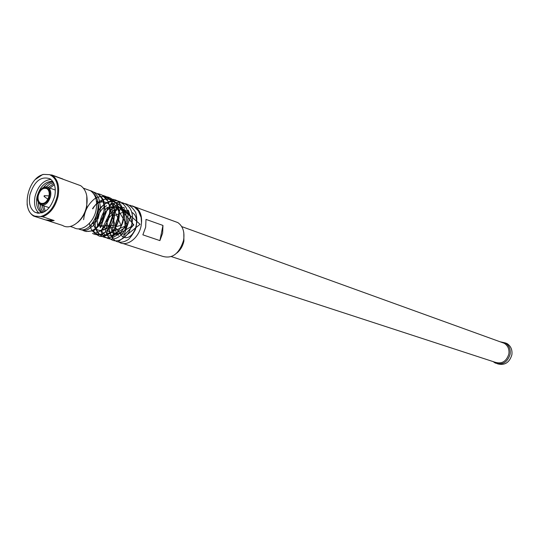 <?xml version="1.0" encoding="UTF-8"?>
<svg xmlns="http://www.w3.org/2000/svg" width="539" height="539" viewBox="0 0 539 539"><rect width="100%" height="100%" fill="white"/><g stroke="black" fill="none" stroke-linecap="round" stroke-linejoin="round"><path stroke-width="0.81" d="M42.675 216.819L40.62 216.563C48.732 214.199 54.264 207.434 57.215 196.27C58.987 185.059 56.42 177.857 49.521 174.656L52.31 175.31C57.848 179.453 59.762 186.494 58.044 196.445C55.389 206.895 50.262 213.687 42.675 216.819L54.149 220.545L49.514 221.152L33.755 216.139C30.022 213.835 27.806 209.786 27.098 204.005M76.666 184.223L80.709 185.699C86.233 189.782 88.18 196.674 86.543 206.363C83.943 220.39 70.777 230.699 62.558 225.423L49.244 221.131M86.799 195.913L86.779 206.727C85.277 213.35 82.245 218.578 77.69 222.405M86.813 189.405L90.586 190.786C95.767 194.579 97.599 200.973 96.09 209.967C93.692 222.971 81.429 232.498 73.742 227.573L70.292 226.454M44.003 196.055L44.373 195.677L44.596 196.129L43.996 196.088M47.924 199.214L44.191 196.54M38.269 195.563C40.169 189.721 43.059 187.431 46.933 188.69C48.928 190.146 49.622 192.645 49.002 196.189C47.109 202.01 44.238 204.315 40.385 203.102C38.35 201.647 37.649 199.134 38.269 195.563M49.581 196.223C47.506 207.279 35.055 206.43 37.696 195.529C39.711 184.607 52.182 185.207 49.581 196.223M40.87 189.445C43.356 186.898 45.761 186.245 48.099 187.491C50.471 189.229 51.293 192.207 50.558 196.425C48.308 203.365 44.878 206.114 40.284 204.672L38.37 202.549L37.494 199.255M49.844 188.104L54.399 184.736M48.079 187.478L53.954 183.59M46.273 186.871L49.777 184.035L53.496 182.64M43.45 187.451C46.401 183.866 49.601 182.007 53.058 181.886M41.86 212.905C37.292 209.947 35.682 204.584 37.016 196.809C40.048 186.427 45.276 181.279 52.707 181.367M39.192 213.329C35.055 209.732 33.674 204.099 35.062 196.439C37.979 185.982 43.248 180.296 50.868 179.393M29.935 194.694C34.355 181.117 41.065 175.829 50.066 178.82C54.621 182.202 56.191 187.976 54.783 196.129C50.41 209.59 43.78 214.953 34.894 212.218C30.123 208.856 28.473 203.014 29.935 194.694M35.594 179.305L42.689 174.501L43.854 174.414C27.819 176.994 20.354 211.699 34.974 216.146L33.816 216.173M43.854 174.414L49.521 174.656M40.62 216.563L34.974 216.146M42.453 212.71C39.805 210.486 38.424 207.057 38.303 202.415M43.261 212.386L41.186 208.997L40.176 204.604M44.211 211.921L41.968 205.238M45.263 211.288L43.747 205.831M62.416 179.009L59.586 177.971M62.908 179.029L51.576 174.879M54.149 220.545L45.303 219.878M183.799 232.659L183.92 241.007C182.809 246.121 180.424 250.15 176.765 253.108M174.164 221.253L177.85 222.594C182.943 226.205 184.85 232.134 183.556 240.387C179.177 253.963 172.056 259.232 162.192 256.2L122.966 243.507M501.647 342.339L504.234 343.276C507.893 345.6 509.443 349.124 508.89 353.867C506.458 361.561 501.782 364.33 494.863 362.168L171.382 256.611M499.997 341.746L505.178 342.885C509.065 345.358 510.716 349.11 510.13 354.157C507.536 362.349 502.557 365.301 495.186 363.01L493.178 361.622M501.769 342.386L506.936 343.525C510.824 345.991 512.468 349.737 511.882 354.77C509.456 362.693 504.632 365.705 497.423 363.805M116.067 223.672L117.926 218.322M135.606 207.845L138.732 211.099L140.686 215.748M132.203 205.871L135.518 207.165C140.666 210.864 142.539 217.022 141.144 225.632C138.914 238.09 126.921 247.111 119.281 242.307M159.901 240.61L162.643 233.111L162.953 225.437L145.995 219.4L145.651 227.202L142.869 234.836L159.901 240.61L162.953 225.437M124.469 237.456C134.09 240.192 141.973 217.527 131.819 212.379M128.733 211.369L127.473 211.396M126.375 211.564L125.223 211.894M116.929 219.979L115.71 223.658M115.245 227.263L122.697 236.917L133.207 225.477L128.403 210.237L114.49 215.499L112.173 232.707L124.327 234.29L130.532 216.341L118.883 206.801L106.345 220.882L111.391 236.17L125.142 227.566L124.091 207.488L107.935 207.549L100.577 227.498M101.265 230.092C104.155 235.752 108.548 237.227 114.43 234.519C121.666 229.661 125.574 216.712 121.875 207.987C116.141 199.693 109.067 199.524 100.658 207.495C95.726 214.421 94.096 221.495 95.774 228.704M95.935 229.149C100.429 242.361 118.863 232.363 119.26 214.933C120.19 197.321 101.285 193.285 92.829 208.829M89.42 223.287C90.754 230.982 94.514 234.66 100.685 234.324C108.696 232.235 115.622 220.431 114.477 209.193C112.799 198.291 103.475 193.474 94.817 198.655C88.234 203.883 84.515 210.89 83.646 219.669M94.338 233.313L97.889 232.215C106.951 228.496 112.914 211.328 107.901 201.263L102.242 195.179M82.811 230.274L84.138 230.955C92.324 233.091 98.684 228.037 103.225 215.789C105.664 202.792 102.322 194.842 93.213 191.938L91.987 191.844M78.492 228.832C90.909 235.786 105.738 204.759 93.564 193.595M118.567 241.499L140.093 224.291L120.662 207.144L112.105 238.043L133.861 224.965L117.28 205.063L106.493 234.081L127.312 225.255L114.18 203.816L101.622 230.106L121.019 225.376L111.364 203.008L97.269 226.144L115.056 225.396L108.393 202.347M93.247 222.095C94.163 235.698 110.354 231.723 112.503 216.826C115.09 202.031 99.917 196.284 92.533 208.728M48.692 189.304L50.046 189.782M41.981 205.244L49.265 207.677M34.894 212.218L38.168 213.289M48.099 187.491L55.328 190.045M40.385 203.102L41.806 203.58M44.393 195.677L49.069 195.873M83.471 188.192L90.586 190.786M52.31 175.31L80.709 185.699M135.518 207.165L177.85 222.594M505.178 342.885L506.936 343.525M181.717 226.596L504.234 343.276M129.811 205.218L134.548 207.07L138.435 210.965L141.13 217.466L141.528 223.106M116.774 220.626L115.905 223.213M102.585 195.367C106.709 196.412 109.606 198.258 111.277 200.919C113.136 205.029 114.45 204.355 114.389 215.789C112.947 225.753 104.707 233.919 101.244 234.324C97.903 235.092 94.992 234.788 92.526 233.407M104.674 196.89C108.689 196.304 112.759 198.75 116.889 204.241C119.038 209.55 119.409 215.344 118.007 221.617C116.094 226.542 113.891 230.173 111.405 232.518C100.887 239.289 98.172 236.661 92.924 230.382M91.367 226.003L91.158 224.857M99.978 202.455L101.75 201.135M106.574 199.019C112.961 198.817 116.997 199.848 118.701 202.112C120.83 204.604 125.176 209.786 122.858 222.371C118.937 232.801 112.813 236.742 110.805 237.214C106.81 238.602 99.641 237.881 96.272 228.9M96.225 228.745L96.063 228.152M100.483 208.384L102.861 205.581M104.694 203.964L107.133 202.334M108.157 201.802C118.31 199.012 122.023 201.95 125.574 206.875C130.815 214.313 126.308 230.463 122.05 233.973C113.675 243.298 102.269 238.541 100.84 230.335M100.301 227.701L100.2 222.91M100.335 221.65C100.342 219.609 101.473 216.388 103.724 211.975M105.273 209.698L107.322 207.333M109.35 205.507C118.169 200.09 124.718 201.99 129.542 207.65C133.76 213.882 133.524 222.162 128.821 232.477C120.204 244.214 107.497 244.908 104.606 226.38M109.889 211.099C114.066 206.437 117.502 204.038 120.19 203.91M121.794 203.621C126.975 202.859 131.61 205.844 135.707 212.575C137.263 217.817 137.149 223.544 135.35 229.755C131.887 235.718 129.367 239.067 127.783 239.815C123.842 242.328 120.035 242.84 116.363 241.357C112.152 239.235 109.734 234.681 109.107 227.68M98.078 193.71C102.74 194.768 106.015 197.287 107.901 201.263C112.947 210.506 108.251 227.633 97.889 232.215M92.034 223.86C97.303 222.29 101.494 205.42 96.4 200.811M93.207 191.938L98.933 194.316L102.808 198.985C103.731 199.78 104.519 203.917 105.166 211.396L102.046 221.67C97.236 227.856 94.17 230.921 92.836 230.874L85.97 231.527M109.249 225.363L112.705 215.074M114.591 212.332L116.565 210.17M115.218 227.93L116.242 233.111M116.478 233.502L118.445 235.368M130.647 217.204L127.393 211.126M125.83 210.257L122.986 209.873M110.711 226.036L111.991 231.911M112.018 231.952L114.713 234.324M115.42 234.458C116.714 234.148 119.463 235.826 124.974 226.272C128.201 215.411 125.136 211.268 122.912 209.604M114.524 209.563L109.336 214.758M106.264 224.291L106.607 228.267M107.382 230.369L110.825 232.882M113.958 206.653C111.175 206.707 108.184 208.788 104.977 212.905M101.743 222.236L101.979 226.488M102.808 228.711L103.771 230.059M110.084 204.995L109.141 205.036M106.668 205.703L104.243 207.171M103.387 207.892C100.227 210.897 98.219 214.61 97.357 219.029M97.188 220.404L97.451 224.979M107.901 201.263C110.36 206.895 110.542 213.013 108.447 219.622M83.296 215.209L83.222 215.903M90.02 190.577C93.132 191.325 95.827 193.541 98.111 197.234C99.008 198.251 99.789 202.031 100.47 208.58L98.172 218.457L93.227 225.693L88.369 229.19C86.186 230.793 82.844 230.679 78.337 228.832"/></g></svg>
